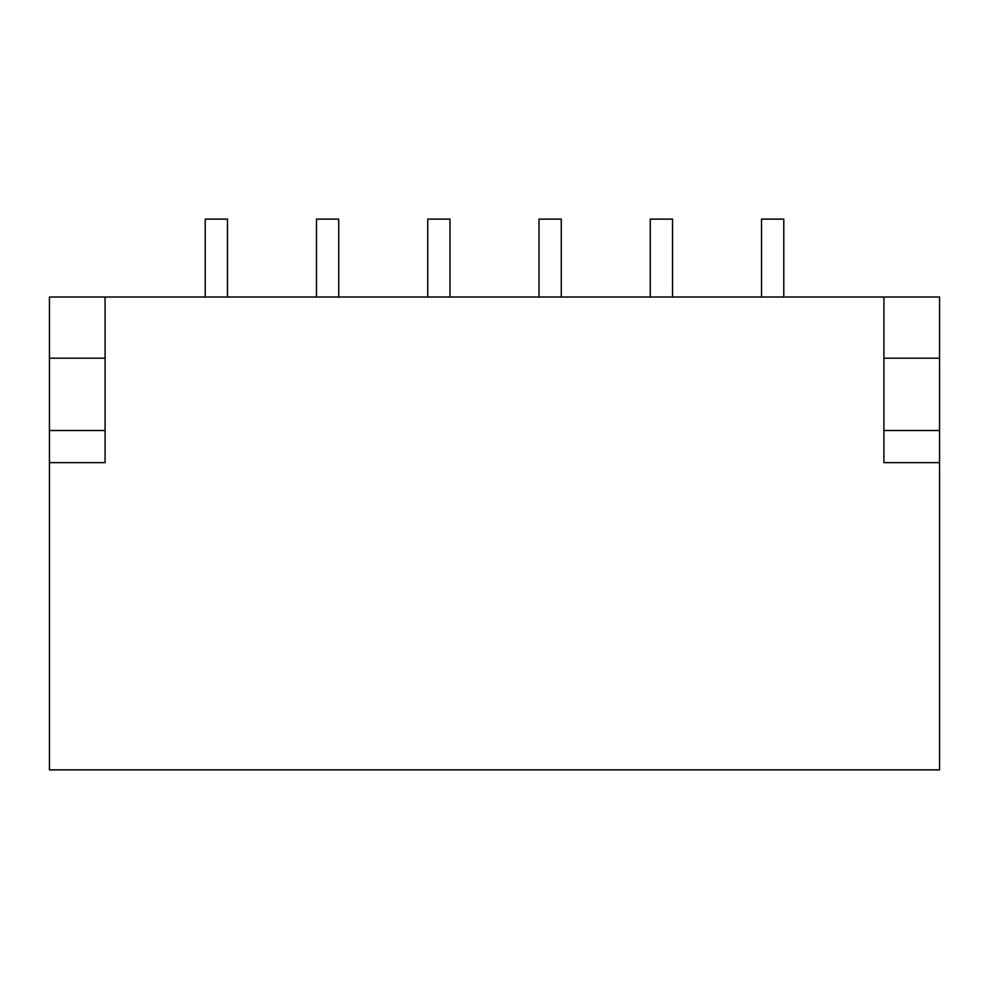 <?xml version="1.0" encoding="UTF-8"?>
<svg xmlns="http://www.w3.org/2000/svg" width="989" height="989" viewBox="0 0 989 989"><rect width="100%" height="100%" fill="white"/><g stroke="black" fill="none" stroke-linecap="round" stroke-linejoin="round"><path stroke-width="1.48" d="M883.919 297.009L105.081 297.009L105.081 462.642L49.45 462.642L49.45 769.875L939.55 769.875L939.55 297.009L883.919 297.009L883.919 462.642L939.55 462.642M49.45 462.642L49.45 297.009L105.081 297.009M883.919 430.524L939.55 430.524M105.081 430.524L49.45 430.524M561.258 297.009L561.258 219.125L539.005 219.125L539.005 297.009M427.743 297.009L427.743 219.125L449.995 219.125L449.995 297.009M761.53 297.009L761.53 219.125L783.783 219.125L783.783 297.009M338.733 297.009L338.733 219.125L316.48 219.125L316.48 297.009M227.47 297.009L227.47 219.125L205.218 219.125L205.218 297.009M650.268 297.009L650.268 219.125L672.52 219.125L672.52 297.009M883.919 358.203L939.55 358.203M105.081 358.203L49.45 358.203"/></g></svg>
